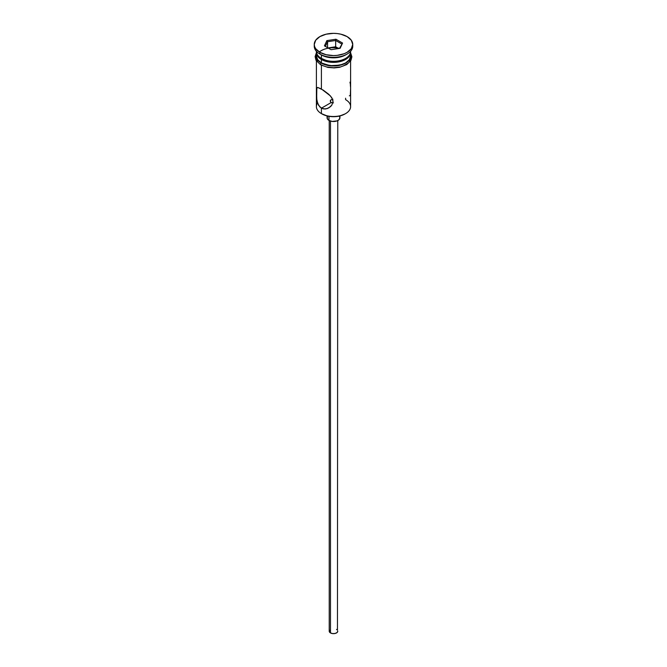 <?xml version="1.0" encoding="UTF-8"?>
<svg xmlns="http://www.w3.org/2000/svg" width="667" height="667" viewBox="0 0 667 667"><rect width="100%" height="100%" fill="white"/><g stroke="black" fill="none" stroke-linecap="round" stroke-linejoin="round"><path stroke-width="1" d="M345.598 98.207L345.598 99.641A17.109 9.88 180 0 1 345.598 113.615A17.109 9.88 180 0 1 321.402 113.615L322.011 113.957A16.25 9.388 0 0 0 344.989 113.957L339.72 115.991L333.5 116.708L327.28 115.991L321.402 113.615A17.109 9.88 0 0 0 340.045 115.75A17.109 9.88 0 0 0 350.609 106.628L350.609 60.964M332.558 99.158L330.532 100.2L330.532 101.868L331.232 102.526L330.357 101.459L330.532 100.2L332.875 99.15M330.29 101.034L330.357 100.6M330.473 121.069L330.473 632.925A4.277 2.468 0 0 0 335.134 633.458A4.277 2.468 0 0 0 337.777 631.182L337.06 632.549L335.134 633.458L332.666 633.6L330.473 632.925L330.473 121.069M328.964 116.333L328.964 120.419A6.42 3.702 0 0 0 335.951 121.227A6.42 3.702 0 0 0 339.92 117.801L338.836 119.86L337.068 120.885L332.249 121.436L328.964 120.419L328.964 116.333M316.825 99.917L316.475 88.853L317.659 87.41L323.203 90.095L328.839 94.347L331.799 97.699L333.033 101.484L331.791 105.186L330.465 106.687L327.03 108.688L323.195 108.904L319.843 106.962L317.667 103.293L316.667 98.733L316.825 87.727M317.659 87.41L321.402 88.986L321.402 65.233L321.402 88.986L330.465 95.965L332.708 99.55L333.033 101.484L331.791 105.186L328.806 107.904L325.112 109.055L321.402 108.196L321.402 113.615L321.402 108.196L318.584 105.286L317.042 101.076M332.875 102.918L331.232 102.526L321.402 108.196L331.232 102.526L333.5 102.885M321.402 58.429L322.311 58.954A15.825 9.138 0 0 0 344.689 58.954L339.553 60.939L333.5 61.631L327.447 60.939L321.402 58.429A17.109 9.88 0 0 0 340.045 60.572A17.109 9.88 0 0 0 350.609 51.451L350.609 51.301A17.109 9.88 180 0 1 345.598 58.429A17.109 9.88 180 0 1 321.402 58.429L321.402 54.936A17.109 9.88 0 0 0 345.598 54.936L347.107 54.069A19.251 11.114 180 0 1 319.893 54.069L321.402 54.936L321.402 58.429A17.109 9.88 180 0 1 316.391 51.301L316.391 51.451A17.109 9.88 0 0 0 321.402 58.429L322.311 58.954M314.249 44.464L314.249 46.206A19.251 11.114 0 0 0 319.893 54.069L319.893 52.318A19.251 11.114 180 0 1 314.249 44.464A19.251 11.114 180 0 1 326.138 34.192A19.251 11.114 180 0 1 347.107 36.602L340.862 34.192L337.252 33.567L333.5 33.35L326.138 34.192L319.893 36.602L315.716 40.212L314.249 44.464L314.624 46.632L315.716 48.716L319.893 52.318L326.138 54.727L333.5 55.578L337.252 55.361L344.197 53.702L347.107 52.318L351.284 48.716L352.751 44.464L351.284 40.212L347.107 36.602A19.251 11.114 180 0 1 352.751 44.464A19.251 11.114 180 0 1 340.862 54.727A19.251 11.114 180 0 1 319.893 52.318L319.893 54.069A19.251 11.114 0 0 0 340.862 56.478A19.251 11.114 0 0 0 352.751 46.206A19.251 11.114 0 0 0 352.685 45.339A19.251 11.114 180 0 1 347.107 54.069M316.391 52.493A17.109 9.88 180 0 0 321.402 59.48L330.165 62.181L340.045 61.622L345.598 59.48L347.724 57.979L350.283 54.419L350.584 51.968A17.109 9.88 180 0 1 350.609 52.493A17.109 9.88 180 0 1 340.045 61.622A17.109 9.88 180 0 1 321.402 59.48L321.402 62.973A17.109 9.88 0 0 0 340.045 65.116A17.109 9.88 0 0 0 350.609 55.986L349.308 59.772L345.598 62.973L340.045 65.116L330.165 65.674L321.402 62.973L321.402 59.48L317.692 56.278L316.416 51.968A17.109 9.88 180 0 0 316.391 52.493L316.391 55.986A17.109 9.88 0 0 0 321.402 62.973L317.692 59.772L316.391 55.986M346.306 54.502A17.109 9.88 180 0 1 321.402 54.936L319.893 54.069A19.251 11.114 180 0 1 314.315 45.339M350.258 53.443A17.325 10.005 180 0 1 342.121 64.657A17.325 10.005 180 0 1 321.252 63.057A1.067 0.617 120 0 0 320.552 64.007A1.067 0.617 120 0 0 320.719 64.857A1.067 0.617 -60 0 1 320.552 64.007A1.067 0.617 -60 0 1 321.252 63.057A17.325 10.005 180 0 1 316.391 54.419M339.545 48.358A17.325 10.005 0 0 0 319.326 51.984M323.879 66.05L321.252 64.807A1.067 0.617 -60 0 1 320.719 64.857L327.881 67.409L334.159 67.926L339.611 67.309L346.748 64.582L350.909 60.472L351.893 56.82L350.609 52.751M326.863 40.629L335.926 39.228L342.563 43.063L340.137 48.291L331.074 49.7L324.437 45.865L326.863 40.629L324.437 45.865L331.074 49.7L340.137 48.291L342.563 43.063L339.528 48.391L342.563 43.063L335.926 39.228L326.863 40.629L327.564 41.729L327.564 47.674L327.564 41.729L335.676 40.479L335.676 46.765L328.039 47.949L335.676 46.765L335.676 40.479L341.612 43.905L335.676 40.479L335.926 39.228L335.676 40.479L327.564 41.729L326.863 40.629M350.492 54.035L350.492 57.937L347.907 61.547L343.121 64.307L333.5 65.991L323.879 64.307L319.093 61.547L316.508 57.937L316.508 54.035M326.872 66.975L333.5 67.734L340.128 66.975M343.121 66.05L347.907 63.29M349.508 61.564L350.825 57.737M316.175 57.737L317.492 61.564M317.567 103.018L317.567 103.018A17.109 9.88 180 0 0 321.402 113.615L322.011 113.957M316.391 60.964L316.391 106.628A17.109 9.88 0 0 0 321.402 113.615M321.402 54.936L319.893 54.069M350.217 83.583L349.967 82.166M350.525 86.893L350.342 84.501M350.333 95.223L350.592 89.22M349.333 95.806L349.958 95.689M327.08 115.95L327.08 117.801A6.42 3.702 0 0 0 328.964 120.419L327.205 118.526L327.572 116.383M339.428 116.383L339.92 117.801L339.92 115.95M329.223 120.56L329.223 631.182A4.277 2.468 0 0 0 330.473 632.925L329.306 631.666L329.548 630.232M336.527 629.431L337.06 629.806M337.452 630.232L337.777 120.56M325.388 46.415L327.564 41.729L325.388 46.415M338.703 48.516L335.676 46.765L338.703 48.516M345.598 113.615L344.989 113.957M345.598 58.429L344.689 58.954M350.609 52.493L350.609 55.986M352.751 44.464L352.751 46.206M316.391 52.751L315.116 56.628L316.033 60.364L320.719 64.857"/></g></svg>
